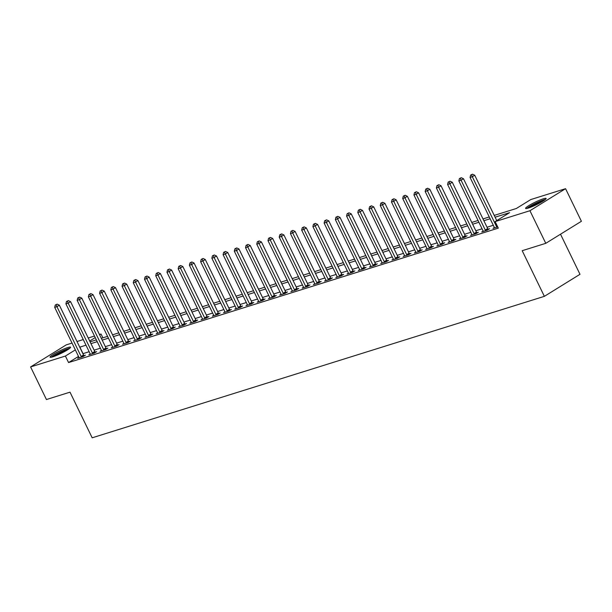 <?xml version="1.0" encoding="UTF-8"?>
<svg xmlns="http://www.w3.org/2000/svg" width="612" height="612" viewBox="0 0 612 612"><rect width="100%" height="100%" fill="white"/><g stroke="black" fill="none" stroke-linecap="round" stroke-linejoin="round"><path stroke-width="0.92" d="M528.347 208.065A11.399 1.415 154.1 0 1 525.601 208.401A11.399 1.415 154.1 0 1 531.805 203.911A11.399 1.415 154.1 0 1 543.364 198.778A11.399 1.415 154.1 0 1 546.111 198.441A11.399 1.415 154.1 0 1 539.906 202.932A11.399 1.415 154.1 0 1 528.347 208.065M52.8 356.834A11.399 1.415 154.1 0 1 50.062 357.163A11.399 1.415 154.1 0 1 56.266 352.673A11.399 1.415 154.1 0 1 67.825 347.54A11.399 1.415 154.1 0 1 70.564 347.211A11.399 1.415 154.1 0 1 64.359 351.693A11.399 1.415 154.1 0 1 52.8 356.834M560.516 234.205L579.992 274.306L544.366 296.346L92.175 437.809L70.005 392.162L46.436 399.537L30.6 366.932L66.226 344.885L72.032 343.072M76.997 341.519L83.263 339.561M88.22 338.008L94.485 336.049M99.45 334.496L101.026 333.999L99.626 334.863M102.892 337.839L101.026 333.999M494.228 215.409L516.321 208.501L530.765 199.566L565.564 188.68L529.938 210.719L495.139 221.605L509.582 212.67L495.1 217.199M529.938 210.719L545.774 243.324L581.4 221.284L565.564 188.68M78.512 356.413L68.567 362.564L498.306 228.123L495.139 221.605M493.303 225.277L487.037 227.236M482.072 228.789L475.815 230.747M470.85 232.3L464.584 234.258M459.62 235.811L453.362 237.77M448.397 239.323L442.132 241.281M437.167 242.834L430.909 244.792M425.944 246.345L419.679 248.304M414.714 249.857L408.456 251.815M403.492 253.368L397.226 255.326M392.261 256.879L386.004 258.845M381.039 260.398L374.774 262.357M369.809 263.91L363.551 265.868M358.586 267.421L352.321 269.379M347.364 270.932L341.098 272.891M336.133 274.444L329.868 276.402M324.911 277.955L318.645 279.913M313.681 281.466L307.415 283.425M302.458 284.978L296.193 286.936M291.228 288.489L284.962 290.448M280.005 292L273.74 293.959M268.775 295.512L262.51 297.47M257.553 299.023L251.287 300.982M246.322 302.535L240.057 304.501M235.1 306.054L228.834 308.012M223.87 309.565L217.612 311.523M212.647 313.076L206.382 315.035M201.417 316.588L195.159 318.546M190.194 320.099L183.929 322.057M178.964 323.61L172.706 325.569M167.742 327.122L161.476 329.08M156.511 330.633L150.254 332.591M145.289 334.144L139.023 336.103M134.059 337.656L127.801 339.614M122.836 341.167L116.571 343.125M111.606 344.678L105.348 346.637M100.383 348.19L94.118 350.156M89.161 351.701L82.911 353.69M79.002 357.477L77.632 358.326L83.018 356.643L85.428 355.151L83.966 355.61M90.232 353.966L88.855 354.815L94.248 353.132L96.65 351.64L95.189 352.099M101.454 350.454L100.085 351.303L105.471 349.62L107.88 348.129L106.419 348.588M112.685 346.943L111.308 347.792L116.701 346.109L119.103 344.617L117.642 345.076M123.907 343.431L122.538 344.281L127.923 342.598L130.333 341.106L128.872 341.565M135.137 339.92L133.76 340.769L139.154 339.086L141.556 337.595L140.094 338.053M146.36 336.409L144.99 337.258L150.376 335.575L152.786 334.083L151.325 334.542M157.59 332.897L156.213 333.747L161.606 332.064L164.008 330.572L162.547 331.031M168.813 329.386L167.443 330.235L172.829 328.545L175.239 327.06L173.777 327.512M180.043 325.875L178.666 326.724L184.059 325.033L186.461 323.549L185 324M191.265 322.363L189.896 323.212L195.282 321.522L197.691 320.038L196.23 320.489M202.495 318.852L201.118 319.701L206.512 318.01L208.914 316.526L207.453 316.978M213.718 315.333L212.349 316.182L217.734 314.499L220.144 313.007L218.683 313.466M224.948 311.822L223.571 312.671L228.965 310.988L231.367 309.496L229.905 309.955M236.171 308.31L234.801 309.159L240.187 307.476L242.597 305.985L241.136 306.444M247.401 304.799L246.024 305.648L251.417 303.965L253.819 302.473L252.358 302.932M258.624 301.288L257.254 302.137L262.64 300.454L265.05 298.962L263.588 299.421M269.854 297.776L268.477 298.625L273.862 296.942L276.272 295.451L274.811 295.91M281.076 294.265L279.707 295.114L285.093 293.431L287.502 291.939L286.041 292.398M292.299 290.754L290.93 291.603L296.315 289.92L298.725 288.428L297.264 288.887M303.529 287.242L302.16 288.091L307.545 286.408L309.955 284.917L308.494 285.376M314.752 283.731L313.382 284.58L318.768 282.889L321.178 281.405L319.716 281.864M325.982 280.22L324.605 281.069L329.998 279.378L332.408 277.894L330.947 278.345M337.204 276.708L335.835 277.557L341.221 275.867L343.63 274.383L342.169 274.834M348.435 273.197L347.058 274.046L352.451 272.355L354.853 270.871L353.399 271.323M359.657 269.678L358.288 270.527L363.673 268.844L366.083 267.352L364.622 267.811M370.887 266.166L369.51 267.016L374.904 265.333L377.306 263.841L375.845 264.3M382.11 262.655L380.74 263.504L386.126 261.821L388.536 260.329L387.075 260.788M393.34 259.144L391.963 259.993L397.356 258.31L399.758 256.818L398.297 257.277M404.563 255.632L403.193 256.482L408.579 254.799L410.989 253.307L409.527 253.766M415.793 252.121L414.416 252.97L419.809 251.287L422.211 249.795L420.75 250.254M427.015 248.61L425.646 249.459L431.032 247.776L433.441 246.284L431.98 246.743M438.246 245.098L436.869 245.947L442.262 244.265L444.664 242.773L443.203 243.232M449.468 241.587L448.099 242.436L453.484 240.753L455.894 239.261L454.433 239.72M460.698 238.076L459.321 238.925L464.715 237.234L467.117 235.75L465.656 236.209M471.921 234.564L470.552 235.413L475.937 233.723L478.347 232.239L476.886 232.69M483.151 231.053L481.774 231.902L487.167 230.211L489.569 228.727L488.108 229.179M494.374 227.542L493.004 228.391L497.717 226.914M545.774 243.324L522.197 250.698L544.366 296.346M68.567 362.564L65.4 356.046L30.6 366.932M85.994 345.183L79.744 347.172M75.345 349.888L65.4 356.046M490.136 218.752L483.87 220.71M478.905 222.263L472.648 224.229M467.683 225.774L461.417 227.74M456.453 229.293L450.195 231.252M445.23 232.805L438.965 234.763M434 236.316L427.742 238.275M422.777 239.828L416.512 241.786M411.555 243.339L405.289 245.297M400.325 246.85L394.059 248.809M389.102 250.362L382.837 252.32M377.872 253.873L371.606 255.831M366.649 257.384L360.384 259.343M355.419 260.896L349.154 262.854M344.196 264.407L337.931 266.365M332.966 267.918L326.701 269.884M321.744 271.43L315.478 273.396M310.513 274.949L304.248 276.907M299.291 278.46L293.026 280.418M288.061 281.971L281.795 283.93M276.838 285.483L270.573 287.441M265.608 288.994L259.35 290.952M254.385 292.505L248.12 294.464M243.155 296.017L236.898 297.975M231.933 299.528L225.667 301.487M220.703 303.039L214.445 304.998M209.48 306.551L203.215 308.509M198.25 310.062L191.992 312.021M187.027 313.573L180.762 315.54M175.797 317.085L169.539 319.051M164.574 320.604L158.309 322.562M153.344 324.115L147.087 326.074M142.122 327.627L135.856 329.585M130.899 331.138L124.634 333.096M119.669 334.649L113.404 336.608M108.446 338.161L102.181 340.119M97.216 341.672L90.951 343.63M90.086 341.84L96.352 339.882M101.309 338.329L107.574 336.37M112.539 334.818L118.797 332.859M123.762 331.306L130.027 329.348M134.992 327.795L141.25 325.836M146.214 324.284L152.48 322.325M157.445 320.772L163.702 318.814M168.667 317.261L174.933 315.302M179.897 313.749L186.155 311.783M191.12 310.238L197.385 308.272M202.35 306.719L208.608 304.761M213.573 303.208L219.838 301.249M224.795 299.696L231.061 297.738M236.025 296.185L242.291 294.227M247.248 292.674L253.513 290.715M258.478 289.162L264.744 287.204M269.701 285.651L275.966 283.693M280.931 282.14L287.196 280.181M292.154 278.628L298.419 276.67M303.384 275.117L309.649 273.159M314.606 271.606L320.872 269.647M325.836 268.094L332.102 266.128M337.059 264.583L343.324 262.617M348.289 261.064L354.555 259.106M359.512 257.553L365.777 255.594M370.742 254.041L377 252.083M381.965 250.53L388.23 248.571M393.195 247.018L399.452 245.06M404.417 243.507L410.683 241.549M415.647 239.996L421.905 238.037M426.87 236.484L433.135 234.526M438.1 232.973L444.358 231.015M449.323 229.462L455.588 227.503M460.553 225.95L466.811 223.992M471.776 222.439L478.041 220.473M483.006 218.928L489.263 216.962M95.235 337.587L89.681 341.022M83.01 353.629L79.843 347.103M81.128 356.482L83.538 354.991L59.349 305.174L56.939 306.666L81.128 356.482A1.461 0.926 -121.7 0 0 81.434 356.949L81.557 357.102M56.166 304.73L57.13 304.133L55.271 305.013L56.166 304.73L56.939 306.666L54.697 307.362L78.887 357.186A1.461 0.926 -121.7 0 1 79.055 357.691L79.093 357.875M83.538 354.991A1.461 0.926 -121.7 0 0 83.844 355.457L84.211 355.909M59.349 305.174L57.13 304.133M55.271 305.013L54.697 307.362M92.358 352.971L94.768 351.479L70.571 301.662L68.169 303.154L92.358 352.971A1.461 0.926 -121.7 0 0 92.657 353.438L92.787 353.591M67.389 301.219L68.353 300.622L66.494 301.502L67.389 301.219L68.169 303.154L65.92 303.85L90.109 353.675A1.461 0.926 -121.7 0 1 90.285 354.18L90.316 354.363M94.768 351.479A1.461 0.926 -121.7 0 0 95.067 351.946L95.441 352.397M70.571 301.662L68.353 300.622M66.494 301.502L65.92 303.85M103.581 349.46L105.991 347.968L81.801 298.151L79.392 299.635L103.581 349.46A1.461 0.926 -121.7 0 0 103.887 349.926L104.009 350.079M78.619 297.707L79.583 297.111L77.724 297.99L78.619 297.707L79.392 299.635L77.15 300.339L101.34 350.163A1.461 0.926 -121.7 0 1 101.508 350.668L101.546 350.852M105.991 347.968A1.461 0.926 -121.7 0 0 106.297 348.435L106.664 348.878M81.801 298.151L79.583 297.111M77.724 297.99L77.15 300.339M114.811 345.948L117.221 344.457L93.024 294.64L90.622 296.124L114.811 345.948A1.461 0.926 -121.7 0 0 115.11 346.415L115.24 346.568M89.842 294.196L90.806 293.599L88.947 294.479L89.842 294.196L90.622 296.124L88.373 296.828L112.562 346.652A1.461 0.926 -121.7 0 1 112.738 347.157L112.769 347.333M117.221 344.457A1.461 0.926 -121.7 0 0 117.519 344.923L117.894 345.367M93.024 294.64L90.806 293.599M88.947 294.479L88.373 296.828M126.034 342.437L128.444 340.945L104.254 291.128L101.844 292.613L126.034 342.437A1.461 0.926 -121.7 0 0 126.34 342.904L126.462 343.049M101.072 290.685L102.036 290.088L100.169 290.968L101.072 290.685L101.844 292.613L99.603 293.316L123.792 343.141A1.461 0.926 -121.7 0 1 123.961 343.646L123.999 343.822M128.444 340.945A1.461 0.926 -121.7 0 0 128.742 341.412L129.117 341.856M104.254 291.128L102.036 290.088M100.169 290.968L99.603 293.316M52.188 357.018A9.861 1.224 154.1 0 1 58.821 352.864A9.861 1.224 154.1 0 1 69.125 348.786M66.938 350.225A9.134 1.132 -25.9 0 0 59.288 353.537A9.134 1.132 -25.9 0 0 54.675 356.184M69.883 348.197A11.322 1.4 -25.9 0 0 58.523 352.81A11.322 1.4 -25.9 0 0 51.263 357.24M527.735 208.248A9.861 1.224 154.1 0 1 534.131 204.217A9.861 1.224 154.1 0 1 542.859 200.445A9.861 1.224 154.1 0 1 544.672 200.025M545.422 199.428A11.322 1.4 -25.9 0 0 543.823 199.849A11.322 1.4 -25.9 0 0 526.802 208.47M542.477 201.463A9.134 1.132 -25.9 0 0 530.221 207.414M137.264 338.926L139.674 337.434L115.477 287.617L113.075 289.101L137.264 338.926A1.461 0.926 -121.7 0 0 137.562 339.392L137.692 339.538M112.294 287.173L113.258 286.577L111.399 287.449L112.294 287.173L113.075 289.101L110.826 289.805L135.015 339.629A1.461 0.926 -121.7 0 1 135.191 340.134L135.221 340.31M139.674 337.434A1.461 0.926 -121.7 0 0 139.972 337.901L140.347 338.344M115.477 287.617L113.258 286.577M111.399 287.449L110.826 289.805M148.487 335.414L150.896 333.923L126.707 284.098L124.297 285.59L148.487 335.414A1.461 0.926 -121.7 0 0 148.792 335.881L148.915 336.026M123.525 283.662L124.488 283.065L122.622 283.937L123.525 283.662L124.297 285.59L122.056 286.294L146.245 336.11A1.461 0.926 -121.7 0 1 146.413 336.623L146.452 336.799M150.896 333.923A1.461 0.926 -121.7 0 0 151.195 334.389L151.569 334.833M126.707 284.098L124.488 283.065M122.622 283.937L122.056 286.294M159.717 331.903L162.126 330.411L137.93 280.587L135.527 282.078L159.717 331.903A1.461 0.926 -121.7 0 0 160.015 332.37L160.145 332.515M134.747 280.151L135.711 279.554L133.852 280.426L134.747 280.151L135.527 282.078L133.278 282.782L157.468 332.599A1.461 0.926 -121.7 0 1 157.644 333.112L157.674 333.288M162.126 330.411A1.461 0.926 -121.7 0 0 162.425 330.878L162.8 331.322M137.93 280.587L135.711 279.554M133.852 280.426L133.278 282.782M170.939 328.384L173.349 326.9L149.16 277.075L146.75 278.567L170.939 328.384A1.461 0.926 -121.7 0 0 171.245 328.851L171.368 329.004M145.977 276.639L146.941 276.043L145.075 276.915L145.977 276.639L146.75 278.567L144.508 279.271L168.698 329.088A1.461 0.926 -121.7 0 1 168.866 329.6L168.904 329.776M173.349 326.9A1.461 0.926 -121.7 0 0 173.647 327.366L174.022 327.81M149.16 277.075L146.941 276.043M145.075 276.915L144.508 279.271M182.169 324.873L184.572 323.388L160.382 273.564L157.98 275.056L182.169 324.873A1.461 0.926 -121.7 0 0 182.468 325.339L182.598 325.492M157.2 273.12L158.164 272.531L156.305 273.403L157.2 273.12L157.98 275.056L155.731 275.76L179.92 325.576A1.461 0.926 -121.7 0 1 180.096 326.081L180.127 326.265M184.572 323.388A1.461 0.926 -121.7 0 0 184.878 323.855L185.245 324.299M160.382 273.564L158.164 272.531M156.305 273.403L155.731 275.76M193.392 321.361L195.802 319.877L171.612 270.053L169.203 271.544L193.392 321.361A1.461 0.926 -121.7 0 0 193.698 321.828L193.82 321.981M168.43 269.609L169.394 269.02L167.527 269.892L168.43 269.609L169.203 271.544L166.961 272.248L191.151 322.065A1.461 0.926 -121.7 0 1 191.319 322.57L191.357 322.753M195.802 319.877A1.461 0.926 -121.7 0 0 196.1 320.344L196.475 320.787M171.612 270.053L169.394 269.02M167.527 269.892L166.961 272.248M204.622 317.85L207.024 316.366L182.835 266.541L180.425 268.033L204.622 317.85A1.461 0.926 -121.7 0 0 204.921 318.317L205.051 318.47M179.653 266.098L180.617 265.501L178.758 266.381L179.653 266.098L180.425 268.033L178.184 268.737L202.373 318.554A1.461 0.926 -121.7 0 1 202.549 319.059L202.58 319.242M207.024 316.366A1.461 0.926 -121.7 0 0 207.33 316.832L207.697 317.276M182.835 266.541L180.617 265.501M178.758 266.381L178.184 268.737M215.845 314.339L218.255 312.847L194.065 263.03L191.655 264.522L215.845 314.339A1.461 0.926 -121.7 0 0 216.151 314.805L216.273 314.958M190.883 262.586L191.847 261.99L189.98 262.869L190.883 262.586L191.655 264.522L189.406 265.226L213.603 315.042A1.461 0.926 -121.7 0 1 213.772 315.547L213.81 315.731M218.255 312.847A1.461 0.926 -121.7 0 0 218.553 313.313L218.928 313.765M194.065 263.03L191.847 261.99M189.98 262.869L189.406 265.226M227.075 310.827L229.477 309.335L205.288 259.519L202.878 261.01L227.075 310.827A1.461 0.926 -121.7 0 0 227.373 311.294L227.503 311.447M202.105 259.075L203.069 258.478L201.21 259.358L202.105 259.075L202.878 261.01L200.637 261.707L224.826 311.531A1.461 0.926 -121.7 0 1 225.002 312.036L225.032 312.219M229.477 309.335A1.461 0.926 -121.7 0 0 229.783 309.802L230.15 310.253M205.288 259.519L203.069 258.478M201.21 259.358L200.637 261.707M238.298 307.316L240.707 305.824L216.518 256.007L214.108 257.499L238.298 307.316A1.461 0.926 -121.7 0 0 238.603 307.782L238.726 307.935M213.336 255.564L214.299 254.967L212.433 255.847L213.336 255.564L214.108 257.499L211.859 258.195L236.056 308.02A1.461 0.926 -121.7 0 1 236.224 308.524L236.263 308.708M240.707 305.824A1.461 0.926 -121.7 0 0 241.006 306.291L241.38 306.742M216.518 256.007L214.299 254.967M212.433 255.847L211.859 258.195M249.528 303.804L251.93 302.313L227.74 252.496L225.331 253.98L249.528 303.804A1.461 0.926 -121.7 0 0 249.826 304.271L249.956 304.424M224.558 252.052L225.522 251.456L223.663 252.335L224.558 252.052L225.331 253.98L223.089 254.684L247.279 304.508A1.461 0.926 -121.7 0 1 247.455 305.013L247.485 305.197M251.93 302.313A1.461 0.926 -121.7 0 0 252.236 302.779L252.603 303.223M227.74 252.496L225.522 251.456M223.663 252.335L223.089 254.684M260.75 300.293L263.16 298.801L238.971 248.985L236.561 250.469L260.75 300.293A1.461 0.926 -121.7 0 0 261.056 300.76L261.179 300.913M235.788 248.541L236.745 247.944L234.886 248.824L235.788 248.541L236.561 250.469L234.312 251.172L258.509 300.997A1.461 0.926 -121.7 0 1 258.677 301.502L258.715 301.678M263.16 298.801A1.461 0.926 -121.7 0 0 263.458 299.268L263.833 299.712M238.971 248.985L236.745 247.944M234.886 248.824L234.312 251.172M271.98 296.782L274.383 295.29L250.193 245.473L247.783 246.957L271.98 296.782A1.461 0.926 -121.7 0 0 272.279 297.248L272.401 297.394M247.011 245.03L247.975 244.433L246.116 245.313L247.011 245.03L247.783 246.957L245.542 247.661L269.731 297.486A1.461 0.926 -121.7 0 1 269.907 297.99L269.938 298.166M274.383 295.29A1.461 0.926 -121.7 0 0 274.689 295.757L275.056 296.2M250.193 245.473L247.975 244.433M246.116 245.313L245.542 247.661M283.203 293.27L285.613 291.779L261.423 241.962L259.014 243.446L283.203 293.27A1.461 0.926 -121.7 0 0 283.509 293.737L283.631 293.882M258.241 241.518L259.197 240.921L257.338 241.801L258.241 241.518L259.014 243.446L256.765 244.15L280.962 293.974A1.461 0.926 -121.7 0 1 281.13 294.479L281.168 294.655M285.613 291.779A1.461 0.926 -121.7 0 0 285.911 292.245L286.286 292.689M261.423 241.962L259.197 240.921M257.338 241.801L256.765 244.15M294.433 289.759L296.835 288.267L272.646 238.451L270.236 239.935L294.433 289.759A1.461 0.926 -121.7 0 0 294.732 290.226L294.854 290.371M269.464 238.007L270.428 237.41L268.569 238.282L269.464 238.007L270.236 239.935L267.995 240.638L292.184 290.455A1.461 0.926 -121.7 0 1 292.36 290.968L292.391 291.144M296.835 288.267A1.461 0.926 -121.7 0 0 297.141 288.734L297.508 289.178M272.646 238.451L270.428 237.41M268.569 238.282L267.995 240.638M305.656 286.248L308.065 284.756L283.869 234.932L281.466 236.423L305.656 286.248A1.461 0.926 -121.7 0 0 305.954 286.714L306.084 286.86M280.694 234.495L281.65 233.899L279.791 234.771L280.694 234.495L281.466 236.423L279.217 237.127L303.414 286.944A1.461 0.926 -121.7 0 1 303.583 287.456L303.613 287.632M308.065 284.756A1.461 0.926 -121.7 0 0 308.364 285.223L308.739 285.666M283.869 234.932L281.65 233.899M279.791 234.771L279.217 237.127M316.886 282.729L319.288 281.245L295.099 231.42L292.689 232.912L316.886 282.729A1.461 0.926 -121.7 0 0 317.184 283.195L317.307 283.348M291.916 230.984L292.88 230.387L291.021 231.26L291.916 230.984L292.689 232.912L290.448 233.616L314.637 283.433A1.461 0.926 -121.7 0 1 314.805 283.945L314.843 284.121M319.288 281.245A1.461 0.926 -121.7 0 0 319.594 281.711L319.961 282.155M295.099 231.42L292.88 230.387M291.021 231.26L290.448 233.616M328.108 279.217L330.518 277.733L306.321 227.909L303.919 229.401L328.108 279.217A1.461 0.926 -121.7 0 0 328.407 279.684L328.537 279.837M303.139 227.465L304.103 226.876L302.244 227.748L303.139 227.465L303.919 229.401L301.67 230.104L325.867 279.921A1.461 0.926 -121.7 0 1 326.035 280.434L326.066 280.61M330.518 277.733A1.461 0.926 -121.7 0 0 330.817 278.2L331.191 278.644M306.321 227.909L304.103 226.876M302.244 227.748L301.67 230.104M339.339 275.706L341.741 274.222L317.552 224.397L315.142 225.889L339.339 275.706A1.461 0.926 -121.7 0 0 339.637 276.173L339.759 276.326M314.369 223.954L315.333 223.365L313.474 224.237L314.369 223.954L315.142 225.889L312.9 226.593L337.09 276.41A1.461 0.926 -121.7 0 1 337.258 276.915L337.296 277.098M341.741 274.222A1.461 0.926 -121.7 0 0 342.047 274.689L342.414 275.132M317.552 224.397L315.333 223.365M313.474 224.237L312.9 226.593M350.561 272.195L352.971 270.711L328.774 220.886L326.372 222.378L350.561 272.195A1.461 0.926 -121.7 0 0 350.86 272.661L350.99 272.814M325.592 220.442L326.556 219.846L324.697 220.725L325.592 220.442L326.372 222.378L324.123 223.082L348.312 272.898A1.461 0.926 -121.7 0 1 348.488 273.403L348.519 273.587M352.971 270.711A1.461 0.926 -121.7 0 0 353.269 271.177L353.644 271.621M328.774 220.886L326.556 219.846M324.697 220.725L324.123 223.082M361.784 268.683L364.194 267.192L340.004 217.375L337.595 218.867L361.784 268.683A1.461 0.926 -121.7 0 0 362.09 269.15L362.212 269.303M336.822 216.931L337.786 216.334L335.927 217.214L336.822 216.931L337.595 218.867L335.353 219.57L359.542 269.387A1.461 0.926 -121.7 0 1 359.711 269.892L359.749 270.076M364.194 267.192A1.461 0.926 -121.7 0 0 364.5 267.658L364.867 268.11M340.004 217.375L337.786 216.334M335.927 217.214L335.353 219.57M373.014 265.172L375.424 263.68L351.227 213.863L348.825 215.355L373.014 265.172A1.461 0.926 -121.7 0 0 373.312 265.639L373.442 265.792M348.044 213.42L349.008 212.823L347.149 213.703L348.044 213.42L348.825 215.355L346.576 216.051L370.765 265.876A1.461 0.926 -121.7 0 1 370.941 266.381L370.971 266.564M375.424 263.68A1.461 0.926 -121.7 0 0 375.722 264.147L376.097 264.598M351.227 213.863L349.008 212.823M347.149 213.703L346.576 216.051M384.237 261.661L386.646 260.169L362.457 210.352L360.047 211.844L384.237 261.661A1.461 0.926 -121.7 0 0 384.543 262.127L384.665 262.28M359.275 209.908L360.238 209.312L358.372 210.191L359.275 209.908L360.047 211.844L357.806 212.54L381.995 262.364A1.461 0.926 -121.7 0 1 382.163 262.869L382.202 263.053M386.646 260.169A1.461 0.926 -121.7 0 0 386.945 260.635L387.32 261.087M362.457 210.352L360.238 209.312M358.372 210.191L357.806 212.54M395.467 258.149L397.877 256.658L373.68 206.841L371.277 208.325L395.467 258.149A1.461 0.926 -121.7 0 0 395.765 258.616L395.895 258.769M370.497 206.397L371.461 205.8L369.602 206.68L370.497 206.397L371.277 208.325L369.028 209.029L393.218 258.853A1.461 0.926 -121.7 0 1 393.394 259.358L393.424 259.542M397.877 256.658A1.461 0.926 -121.7 0 0 398.175 257.124L398.55 257.568M373.68 206.841L371.461 205.8M369.602 206.68L369.028 209.029M406.689 254.638L409.099 253.146L384.91 203.329L382.5 204.813L406.689 254.638A1.461 0.926 -121.7 0 0 406.995 255.105L407.118 255.258M381.727 202.886L382.691 202.289L380.825 203.169L381.727 202.886L382.5 204.813L380.259 205.517L404.448 255.342A1.461 0.926 -121.7 0 1 404.616 255.847L404.654 256.023M409.099 253.146A1.461 0.926 -121.7 0 0 409.397 253.613L409.772 254.057M384.91 203.329L382.691 202.289M380.825 203.169L380.259 205.517M417.919 251.127L420.329 249.635L396.132 199.818L393.73 201.302L417.919 251.127A1.461 0.926 -121.7 0 0 418.218 251.593L418.348 251.746M392.95 199.374L393.914 198.778L392.055 199.657L392.95 199.374L393.73 201.302L391.481 202.006L415.67 251.83A1.461 0.926 -121.7 0 1 415.846 252.335L415.877 252.511M420.329 249.635A1.461 0.926 -121.7 0 0 420.628 250.101L421.002 250.545M396.132 199.818L393.914 198.778M392.055 199.657L391.481 202.006M429.142 247.615L431.552 246.123L407.363 196.307L404.953 197.791L429.142 247.615A1.461 0.926 -121.7 0 0 429.448 248.082L429.57 248.227M404.18 195.863L405.144 195.266L403.277 196.146L404.18 195.863L404.953 197.791L402.711 198.495L426.901 248.319A1.461 0.926 -121.7 0 1 427.069 248.824L427.107 249M431.552 246.123A1.461 0.926 -121.7 0 0 431.85 246.59L432.225 247.034M407.363 196.307L405.144 195.266M403.277 196.146L402.711 198.495M440.372 244.104L442.774 242.612L418.585 192.795L416.183 194.279L440.372 244.104A1.461 0.926 -121.7 0 0 440.671 244.57L440.801 244.716M415.403 192.352L416.367 191.755L414.508 192.627L415.403 192.352L416.183 194.279L413.934 194.983L438.123 244.8A1.461 0.926 -121.7 0 1 438.299 245.313L438.33 245.488M442.774 242.612A1.461 0.926 -121.7 0 0 443.08 243.079L443.455 243.522M418.585 192.795L416.367 191.755M414.508 192.627L413.934 194.983M451.595 240.593L454.005 239.101L429.815 189.276L427.406 190.768L451.595 240.593A1.461 0.926 -121.7 0 0 451.901 241.059L452.023 241.205M426.633 188.84L427.597 188.244L425.73 189.116L426.633 188.84L427.406 190.768L425.164 191.472L449.353 241.289A1.461 0.926 -121.7 0 1 449.522 241.801L449.56 241.977M454.005 239.101A1.461 0.926 -121.7 0 0 454.303 239.567L454.678 240.011M429.815 189.276L427.597 188.244M425.73 189.116L425.164 191.472M462.825 237.073L465.227 235.589L441.038 185.765L438.636 187.257L462.825 237.073A1.461 0.926 -121.7 0 0 463.123 237.54L463.253 237.693M437.855 185.329L438.819 184.732L436.96 185.604L437.855 185.329L438.636 187.257L436.387 187.96L460.576 237.777A1.461 0.926 -121.7 0 1 460.752 238.29L460.782 238.466M465.227 235.589A1.461 0.926 -121.7 0 0 465.533 236.056L465.9 236.5M441.038 185.765L438.819 184.732M436.96 185.604L436.387 187.96M474.048 233.562L476.457 232.078L452.268 182.254L449.858 183.745L474.048 233.562A1.461 0.926 -121.7 0 0 474.354 234.029L474.476 234.182M449.086 181.81L450.049 181.221L448.183 182.093L449.086 181.81L449.858 183.745L447.609 184.449L471.806 234.266A1.461 0.926 -121.7 0 1 471.974 234.778L472.013 234.954M476.457 232.078A1.461 0.926 -121.7 0 0 476.756 232.545L477.131 232.988M452.268 182.254L450.049 181.221M448.183 182.093L447.609 184.449M485.278 230.051L487.68 228.567L463.491 178.742L461.081 180.234L485.278 230.051A1.461 0.926 -121.7 0 0 485.576 230.517L485.706 230.67M460.308 178.299L461.272 177.71L459.413 178.582L460.308 178.299L461.081 180.234L458.839 180.938L483.029 230.755A1.461 0.926 -121.7 0 1 483.205 231.26L483.235 231.443M487.68 228.567A1.461 0.926 -121.7 0 0 487.986 229.033L488.353 229.477M463.491 178.742L461.272 177.71M459.413 178.582L458.839 180.938M496.753 220.611L474.721 175.231L472.311 176.723L496.5 226.539A1.461 0.926 -121.7 0 0 496.806 227.006L496.929 227.159M471.538 174.787L472.502 174.19L470.636 175.07L471.538 174.787L472.311 176.723L470.062 177.426L494.259 227.243A1.461 0.926 -121.7 0 1 494.427 227.748L494.465 227.932M474.721 175.231L472.502 174.19M470.636 175.07L470.062 177.426M81.434 356.949L83.844 355.457M92.657 353.438L95.067 351.946M103.887 349.926L106.297 348.435M115.11 346.415L117.519 344.923M126.34 342.904L128.742 341.412M137.562 339.392L139.972 337.901M148.792 335.881L151.195 334.389M160.015 332.37L162.425 330.878M171.245 328.851L173.647 327.366M182.468 325.339L184.878 323.855M193.698 321.828L196.1 320.344M204.921 318.317L207.33 316.832M216.151 314.805L218.553 313.313M227.373 311.294L229.783 309.802M238.603 307.782L241.006 306.291M249.826 304.271L252.236 302.779M261.056 300.76L263.458 299.268M272.279 297.248L274.689 295.757M283.509 293.737L285.911 292.245M294.732 290.226L297.141 288.734M305.954 286.714L308.364 285.223M317.184 283.195L319.594 281.711M328.407 279.684L330.817 278.2M339.637 276.173L342.047 274.689M350.86 272.661L353.269 271.177M362.09 269.15L364.5 267.658M373.312 265.639L375.722 264.147M384.543 262.127L386.945 260.635M395.765 258.616L398.175 257.124M406.995 255.105L409.397 253.613M418.218 251.593L420.628 250.101M429.448 248.082L431.85 246.59M440.671 244.57L443.08 243.079M451.901 241.059L454.303 239.567M463.123 237.54L465.533 236.056M474.354 234.029L476.756 232.545M485.576 230.517L487.986 229.033M496.5 226.539L497.296 226.05M496.806 227.006L497.541 226.555"/></g></svg>
